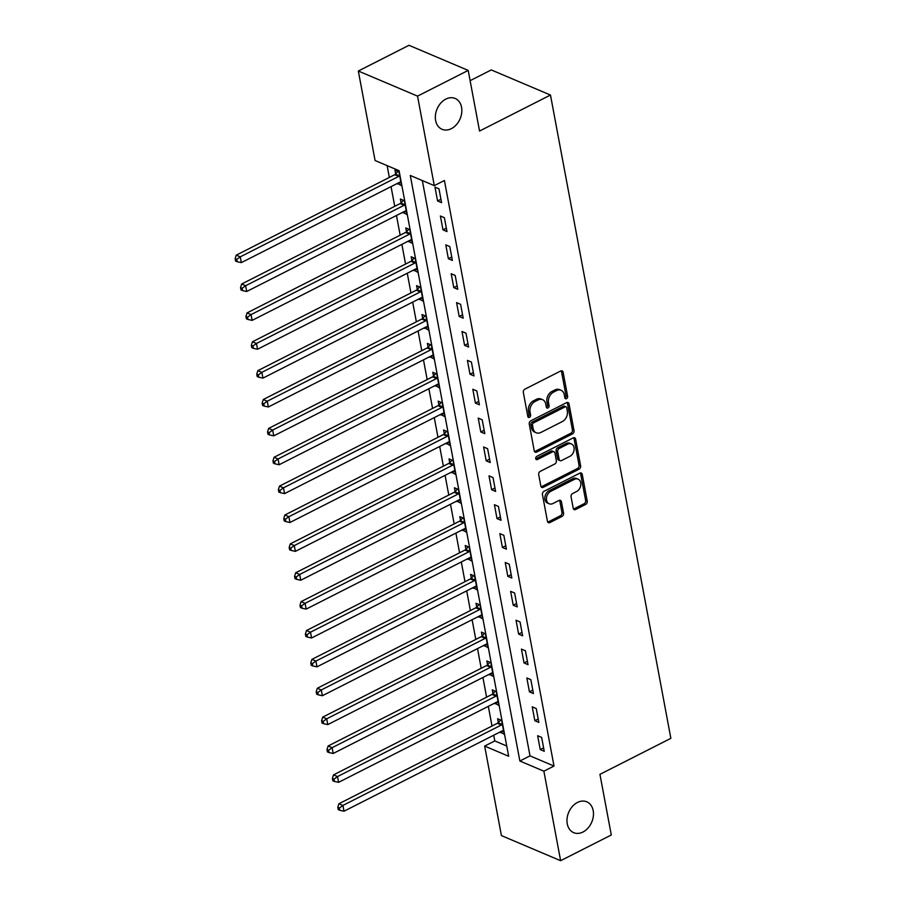 <?xml version="1.0" encoding="UTF-8"?>
<svg xmlns="http://www.w3.org/2000/svg" width="906" height="906" viewBox="0 0 906 906"><rect width="100%" height="100%" fill="white"/><g stroke="black" fill="none" stroke-linecap="round" stroke-linejoin="round"><path stroke-width="1.36" d="M566.522 398.64A1.801 1.348 113 0 0 567.62 396.341L563.113 372.253A2.571 1.925 113 0 0 562.128 370.894A2.571 1.925 113 0 0 560.701 370.996L524.891 389.172A2.571 1.925 113 0 0 523.328 392.445L527.836 416.534A1.801 1.348 113 0 0 530.622 415.118L530.033 412.004A8.222 6.149 113 0 1 535.05 401.517L538.028 399.999A8.222 6.149 113 0 1 542.592 399.682A8.222 6.149 113 0 1 545.752 404.031L546.329 407.145A1.801 1.348 113 0 0 549.115 405.729L548.538 402.615A8.222 6.149 113 0 1 553.543 392.128L556.522 390.611A8.222 6.149 113 0 1 561.097 390.293A8.222 6.149 113 0 1 564.245 394.642L564.834 397.757A1.801 1.348 113 0 0 566.522 398.64M564.891 397.972A1.801 1.348 113 0 0 566.012 395.662L561.505 371.573A2.571 1.925 113 0 0 561.21 370.814M527.892 416.749A1.801 1.348 113 0 0 529.025 414.438L528.436 411.324L530.033 412.004M546.386 407.36A1.801 1.348 113 0 0 547.518 405.05L546.941 401.936L548.538 402.615M577.462 802.456A16.761 12.525 113 0 0 567.122 818.141A16.761 12.525 113 0 0 573.679 832.659A16.761 12.525 113 0 0 582.988 832.014A16.761 12.525 113 0 0 593.328 816.329A16.761 12.525 113 0 0 586.771 801.81A16.761 12.525 113 0 0 577.462 802.456M445.831 99.094A16.761 12.525 113 0 0 435.492 114.779A16.761 12.525 113 0 0 442.049 129.298A16.761 12.525 113 0 0 451.358 128.652A16.761 12.525 113 0 0 461.698 112.967A16.761 12.525 113 0 0 455.14 98.448A16.761 12.525 113 0 0 445.831 99.094M573.204 508.266A2.571 1.925 113 0 0 574.2 509.625A2.571 1.925 113 0 0 575.627 509.523L585.672 504.427A2.571 1.925 113 0 0 587.235 501.143L582.23 474.393A2.571 1.925 113 0 0 581.244 473.034A2.571 1.925 113 0 0 579.806 473.136L544.008 491.312A2.571 1.925 113 0 0 542.445 494.585L547.451 521.346A2.571 1.925 113 0 0 548.436 522.694A2.571 1.925 113 0 0 549.863 522.603L561.992 516.443A2.571 1.925 113 0 0 563.566 513.158L561.414 501.709A2.571 1.925 113 0 0 560.429 500.361A2.571 1.925 113 0 0 559.002 500.452L552.988 503.51A6.874 5.142 113 0 1 549.172 503.77A6.874 5.142 113 0 1 546.477 497.813A6.874 5.142 113 0 1 550.723 491.38L574.291 479.41A6.874 5.142 113 0 1 578.107 479.149A6.874 5.142 113 0 1 580.803 485.106A6.874 5.142 113 0 1 576.556 491.539L572.626 493.544A2.571 1.925 113 0 0 571.063 496.816L573.204 508.266M358.323 71.019L408.991 45.3L468.198 70.408L479.546 131.042L550.474 95.039L670.859 738.345L599.942 774.347L611.29 834.981L560.621 860.7L501.414 835.592L484.665 746.08L508.662 756.261L399.082 170.702L375.084 160.521L358.323 71.019L417.541 96.127L434.291 185.639L410.282 175.458L519.863 761.017L543.872 771.187L560.621 860.7M468.198 70.408L417.541 96.127M422.332 180.566L529.999 755.864L554.008 766.046L444.416 180.487L434.291 185.639M554.008 766.046L543.872 771.187M572.467 433.906A2.571 1.925 113 0 0 574.03 430.633L569.025 403.883A2.571 1.925 113 0 0 568.039 402.524A2.571 1.925 113 0 0 566.612 402.626L530.814 420.792A2.571 1.925 113 0 0 529.251 424.076L534.257 450.826A2.571 1.925 113 0 0 535.242 452.185A2.571 1.925 113 0 0 536.669 452.083L572.467 433.906L570.871 433.238A2.571 1.925 113 0 0 572.433 429.954L567.428 403.204A2.571 1.925 113 0 0 567.133 402.445M575.627 439.138L580.633 465.888A2.571 1.925 113 0 1 579.07 469.172L543.26 487.337A2.571 1.925 113 0 1 541.833 487.439A2.571 1.925 113 0 1 540.848 486.08L538.708 474.631A2.571 1.925 113 0 1 540.27 471.358L554.789 463.985A2.571 1.925 113 0 0 556.363 460.712L554.936 453.113A2.571 1.925 113 0 0 553.951 451.754A2.571 1.925 113 0 0 552.524 451.856L537.405 459.535A1.801 1.348 113 0 1 536.816 456.352L573.215 437.881A2.571 1.925 113 0 1 574.642 437.779A2.571 1.925 113 0 1 575.627 439.138L574.03 438.459L579.036 465.208L580.633 465.888M434.982 187.123L437.575 200.985L441.573 202.672L438.98 188.822L434.982 187.123M440.384 215.99L442.977 229.852L446.975 231.551L444.382 217.689L440.384 215.99M445.786 244.869L448.379 258.731L452.377 260.418L449.784 246.568L445.786 244.869M451.188 273.737L453.781 287.598L457.779 289.297L455.186 275.435L451.188 273.737M456.59 302.615L459.183 316.477L463.193 318.176L460.599 304.314L456.59 302.615M461.992 331.494L464.585 345.345L468.595 347.043L466.001 333.182L461.992 331.494M467.405 360.362L469.999 374.223L473.997 375.922L471.403 362.06L467.405 360.362M472.807 389.24L475.401 403.091L479.399 404.789L476.805 390.928L472.807 389.24M478.209 418.108L480.803 431.969L484.801 433.668L482.207 419.806L478.209 418.108M483.611 446.986L486.205 460.837L490.203 462.536L487.609 448.685L483.611 446.986M489.014 475.854L491.607 489.716L495.605 491.414L493.011 477.553L489.014 475.854M494.416 504.733L497.009 518.594L501.018 520.282L498.425 506.431L494.416 504.733M499.818 533.6L502.411 547.462L506.42 549.161L503.827 535.299L499.818 533.6M505.231 562.479L507.824 576.341L511.822 578.028L509.229 564.178L505.231 562.479M510.633 591.346L513.226 605.208L517.224 606.907L514.631 593.045L510.633 591.346M516.035 620.225L518.628 634.087L522.626 635.785L520.033 621.924L516.035 620.225M521.437 649.104L524.03 662.954L528.028 664.653L525.435 650.791L521.437 649.104M526.839 677.971L529.432 691.833L533.43 693.532L530.837 679.67L526.839 677.971M532.241 706.85L534.834 720.7L538.844 722.399L536.239 708.537L532.241 706.85M537.643 735.717L540.236 749.579L544.246 751.278L541.652 737.416L537.643 735.717M387.134 165.639L389.342 177.44M391.052 186.625L394.744 206.319M396.466 215.492L400.146 235.186M401.868 244.371L405.548 264.065M407.27 273.238L410.95 292.932M412.672 302.117L416.352 321.811M418.074 330.984L421.766 350.679M423.476 359.863L427.168 379.557M428.878 388.731L432.57 408.425M434.28 417.609L437.972 437.304M439.693 446.477L443.374 466.182M445.095 475.356L448.776 495.05M450.497 504.234L454.178 523.928M455.899 533.102L459.58 552.796M461.301 561.98L464.993 581.675M466.703 590.848L470.395 610.542M472.105 619.727L475.797 639.421M477.519 648.594L481.199 668.288M482.921 677.473L486.601 697.167M488.323 706.34L492.003 726.034M493.725 735.219L494.801 740.938L506.748 746.012M397.451 183.374L401.573 185.707L398.968 171.846L394.971 170.158L395.673 173.907M402.853 212.253L406.975 214.586L404.382 200.724L400.373 199.026L401.075 202.785M408.255 241.121L412.377 243.454L409.784 229.603L405.786 227.904L406.488 231.664M413.657 269.999L417.779 272.332L415.186 258.47L411.188 256.772L411.89 260.532M419.059 298.867L423.181 301.2L420.588 287.349L416.59 285.65L417.292 289.41M424.461 327.745L428.583 330.078L425.99 316.217L421.992 314.518L422.694 318.278M429.874 356.613L433.985 358.957L431.392 345.095L427.394 343.397L428.096 347.157M435.276 385.492L439.387 387.825L436.794 373.963L432.796 372.264L433.498 376.024M440.678 414.359L444.801 416.703L442.207 402.842L438.198 401.143L438.9 404.903M446.08 443.238L450.203 445.571L447.609 431.709L443.6 430.022L444.314 433.77M451.482 472.117L455.605 474.45L453.011 460.588L449.014 458.889L449.716 462.649M456.884 500.984L461.007 503.317L458.413 489.466L454.416 487.768L455.118 491.516M462.286 529.863L466.409 532.196L463.815 518.334L459.818 516.635L460.52 520.395M467.689 558.73L471.811 561.063L469.217 547.213L465.22 545.514L465.922 549.274M473.102 587.609L477.213 589.942L474.619 576.08L470.622 574.381L471.324 578.141M478.504 616.476L482.626 618.809L480.033 604.959L476.024 603.26L476.726 607.02M483.906 645.355L488.028 647.688L485.435 633.826L481.426 632.128L482.128 635.887M489.308 674.223L493.43 676.567L490.837 662.705L486.839 661.006L487.541 664.766M494.71 703.101L498.832 705.434L496.239 691.572L492.241 689.885L492.943 693.634M500.112 731.969L504.234 734.313L501.641 720.451L497.643 718.752L498.345 722.512M550.474 95.039L491.267 69.932L470.123 80.668M494.801 740.938L484.665 746.08M529.999 755.864L519.863 761.017M397.564 184.009L400.928 182.31M402.966 212.887L406.33 211.177M408.38 241.766L411.743 240.056M413.782 270.634L417.145 268.923M419.184 299.512L422.547 297.802M424.586 328.38L427.949 326.67M429.988 357.258L433.351 355.548M435.39 386.126L438.753 384.427M440.792 415.005L444.155 413.295M446.194 443.872L449.557 442.173M451.607 472.751L454.971 471.041M457.009 501.618L460.373 499.919M462.411 530.497L465.775 528.787M467.813 559.376L471.177 557.666M473.215 588.243L476.579 586.533M478.617 617.122L481.981 615.412M484.019 645.989L487.383 644.279M489.433 674.868L492.796 673.158M494.835 703.736L498.198 702.037M500.237 732.614L503.6 730.904M437.575 200.985L440.939 199.275M442.977 229.852L446.341 228.142M448.379 258.731L451.743 257.021M453.781 287.598L457.145 285.888M459.183 316.477L462.547 314.767M464.585 345.345L467.949 343.646M469.999 374.223L473.362 372.513M475.401 403.091L478.764 401.392M480.803 431.969L484.166 430.259M486.205 460.837L489.568 459.138M491.607 489.716L494.97 488.006M497.009 518.594L500.372 516.884M502.411 547.462L505.775 545.752M507.824 576.341L511.188 574.63M513.226 605.208L516.59 603.498M518.628 634.087L521.992 632.377M524.03 662.954L527.394 661.255M529.432 691.833L532.796 690.123M534.834 720.7L538.198 719.002M540.236 749.579L543.6 747.869M561.097 390.293L559.5 389.614A8.222 6.149 113 0 0 554.925 389.931L556.522 390.611M546.941 401.936A8.222 6.149 113 0 1 551.947 391.449L554.925 389.931M542.592 399.682L540.995 399.014A8.222 6.149 113 0 0 536.431 399.32L538.028 399.999M528.436 411.324A8.222 6.149 113 0 1 533.441 400.837L536.431 399.32M534.551 451.584A2.571 1.925 113 0 0 535.061 451.403L570.871 433.238M566.714 407.791A1.801 1.348 113 0 0 565.027 406.907L533.589 422.864A1.801 1.348 113 0 0 532.501 425.152L533.113 428.436A8.222 6.149 113 0 0 536.273 432.785A8.222 6.149 113 0 0 540.837 432.468L562.32 421.562A8.222 6.149 113 0 0 567.326 411.075L566.714 407.791M566.024 406.839L564.415 406.16A1.801 1.348 113 0 0 563.419 406.228L565.027 406.907M536.273 432.785L534.665 432.105A8.222 6.149 113 0 1 531.516 427.768L530.893 424.472A1.801 1.348 113 0 1 531.992 422.185L563.419 406.228M541.142 486.85A2.571 1.925 113 0 0 541.663 486.658L577.473 468.493A2.571 1.925 113 0 0 579.036 465.208M553.951 451.754L552.354 451.075A2.571 1.925 113 0 0 550.927 451.177L535.808 458.855L537.405 459.535M569.863 456.341A6.874 5.142 113 0 0 574.098 449.897A6.874 5.142 113 0 0 571.414 443.94A6.874 5.142 113 0 0 567.586 444.212L559.285 448.425A2.571 1.925 113 0 0 557.722 451.698L559.149 459.297A2.571 1.925 113 0 0 560.135 460.656A2.571 1.925 113 0 0 561.561 460.554L569.863 456.341M571.414 443.94L569.806 443.26A6.874 5.142 113 0 0 565.99 443.532L567.586 444.212M560.135 460.656L558.526 459.976A2.571 1.925 113 0 1 557.541 458.617L556.125 451.018A2.571 1.925 113 0 1 557.688 447.745L565.99 443.532M574.03 438.459A2.571 1.925 113 0 0 573.736 437.7M578.107 479.149L576.51 478.47A6.874 5.142 113 0 0 572.694 478.73L574.291 479.41M549.172 503.77L547.564 503.09A6.874 5.142 113 0 1 544.88 497.134A6.874 5.142 113 0 1 549.115 490.701L572.694 478.73M547.745 522.105A2.571 1.925 113 0 0 548.266 521.924L560.395 515.763A2.571 1.925 113 0 0 561.958 512.479L559.817 501.029A2.571 1.925 113 0 0 559.523 500.271M573.498 509.025A2.571 1.925 113 0 0 574.019 508.844L584.064 503.747A2.571 1.925 113 0 0 585.627 500.463L580.621 473.713A2.571 1.925 113 0 0 580.327 472.955M398.017 171.438L395.446 174.156A2.616 1.959 -67 0 1 394.722 174.711L236.251 255.152L240.249 256.851L241.324 262.627L399.795 182.185A2.616 1.959 -67 0 1 400.588 181.97L400.86 181.947M399.682 175.605L399.444 175.855A2.616 1.959 -67 0 1 398.719 176.41L240.249 256.851L236.738 259.41L235.141 258.731L235.571 261.041L237.168 261.721L236.738 259.41M241.324 262.627L237.168 261.721M235.141 258.731L236.251 255.152M403.419 200.317L400.848 203.035A2.616 1.959 -67 0 1 400.124 203.59L241.653 284.02L245.651 285.718L246.726 291.494L405.197 211.053A2.616 1.959 -67 0 1 405.99 210.838L406.273 210.826M405.084 204.484L404.846 204.733A2.616 1.959 -67 0 1 404.121 205.277L245.651 285.718L242.14 288.278L240.543 287.598L240.973 289.909L242.57 290.588L242.14 288.278M246.726 291.494L242.57 290.588M240.543 287.598L241.653 284.02M408.821 229.195L406.25 231.902A2.616 1.959 -67 0 1 405.526 232.457L247.055 312.898L251.053 314.597L252.14 320.373L410.611 239.931A2.616 1.959 -67 0 1 411.392 239.716L411.675 239.705M410.486 233.352L410.248 233.601A2.616 1.959 -67 0 1 409.523 234.156L251.053 314.597L247.542 317.157L245.945 316.477L246.375 318.787L247.972 319.467L247.542 317.157M252.14 320.373L247.972 319.467M245.945 316.477L247.055 312.898M414.223 258.063L411.652 260.781A2.616 1.959 -67 0 1 410.928 261.336L252.457 341.777L256.455 343.465L257.542 349.24L416.013 268.799A2.616 1.959 -67 0 1 416.794 268.584L417.077 268.572M415.888 262.23L415.65 262.48A2.616 1.959 -67 0 1 414.925 263.023L256.455 343.465L252.944 346.024L251.347 345.356L251.777 347.655L253.374 348.334L252.944 346.024M257.542 349.24L253.374 348.334M251.347 345.356L252.457 341.777M419.625 286.942L417.054 289.66A2.616 1.959 -67 0 1 416.33 290.203L257.859 370.645L261.857 372.343L262.944 378.119L421.415 297.678A2.616 1.959 -67 0 1 422.196 297.462L422.479 297.451M421.29 291.098L421.052 291.347A2.616 1.959 -67 0 1 420.327 291.902L261.857 372.343L258.346 374.903L256.749 374.223L257.179 376.534L258.788 377.213L258.346 374.903M262.944 378.119L258.788 377.213M256.749 374.223L257.859 370.645M425.027 315.809L422.456 318.527A2.616 1.959 -67 0 1 421.732 319.082L263.261 399.523L267.27 401.211L268.346 406.987L426.817 326.545A2.616 1.959 -67 0 1 427.598 326.33L427.881 326.319M426.692 319.977L426.466 320.226A2.616 1.959 -67 0 1 425.741 320.781L267.27 401.211L263.759 403.782L262.151 403.102L262.581 405.412L264.19 406.092L263.759 403.782M268.346 406.987L264.19 406.092M262.151 403.102L263.261 399.523M430.429 344.688L427.859 347.406A2.616 1.959 -67 0 1 427.134 347.949L268.663 428.391L272.672 430.09L273.748 435.865L432.219 355.424A2.616 1.959 -67 0 1 433.011 355.209L433.283 355.197M432.094 348.855L431.868 349.093A2.616 1.959 -67 0 1 431.143 349.648L272.672 430.09L269.161 432.649L267.553 431.969L267.995 434.28L269.592 434.959L269.161 432.649M273.748 435.865L269.592 434.959M267.553 431.969L268.663 428.391M435.843 373.555L433.272 376.273A2.616 1.959 -67 0 1 432.547 376.828L274.076 457.27L278.074 458.968L279.15 464.733L437.621 384.303A2.616 1.959 -67 0 1 438.413 384.076L438.685 384.065M437.507 377.723L437.27 377.972A2.616 1.959 -67 0 1 436.545 378.527L278.074 458.968L274.563 461.528L272.966 460.848L273.397 463.159L274.994 463.838L274.563 461.528M279.15 464.733L274.994 463.838M272.966 460.848L274.076 457.27M441.245 402.434L438.674 405.152A2.616 1.959 -67 0 1 437.949 405.695L279.478 486.137L283.476 487.836L284.552 493.611L443.023 413.17A2.616 1.959 -67 0 1 443.815 412.955L444.099 412.943M442.909 406.601L442.672 406.851A2.616 1.959 -67 0 1 441.947 407.394L283.476 487.836L279.965 490.395L278.369 489.716L278.799 492.026L280.396 492.705L279.965 490.395M284.552 493.611L280.396 492.705M278.369 489.716L279.478 486.137M446.647 431.301L444.076 434.019A2.616 1.959 -67 0 1 443.351 434.574L284.88 515.016L288.878 516.714L289.954 522.49L448.425 442.049A2.616 1.959 -67 0 1 449.217 441.834L449.501 441.811M448.311 435.469L448.074 435.718A2.616 1.959 -67 0 1 447.349 436.273L288.878 516.714L285.367 519.274L283.771 518.594L284.201 520.905L285.798 521.584L285.367 519.274M289.954 522.49L285.798 521.584M283.771 518.594L284.88 515.016M452.049 460.18L449.478 462.898A2.616 1.959 -67 0 1 448.753 463.442L290.282 543.883L294.28 545.582L295.367 551.358L453.838 470.916A2.616 1.959 -67 0 1 454.619 470.701L454.903 470.69M453.713 464.348L453.476 464.597A2.616 1.959 -67 0 1 452.751 465.14L294.28 545.582L290.769 548.141L289.173 547.462L289.603 549.772L291.2 550.452L290.769 548.141M295.367 551.358L291.2 550.452M289.173 547.462L290.282 543.883M457.451 489.047L454.88 491.765A2.616 1.959 -67 0 1 454.155 492.32L295.684 572.762L299.682 574.461L300.769 580.236L459.24 499.795A2.616 1.959 -67 0 1 460.022 499.58L460.305 499.557M459.115 493.215L458.878 493.464A2.616 1.959 -67 0 1 458.153 494.019L299.682 574.461L296.171 577.02L294.575 576.341L295.005 578.651L296.613 579.33L296.171 577.02M300.769 580.236L296.613 579.33M294.575 576.341L295.684 572.762M462.853 517.926L460.282 520.644A2.616 1.959 -67 0 1 459.557 521.199L301.086 601.629L305.084 603.328L306.171 609.104L464.642 528.662A2.616 1.959 -67 0 1 465.424 528.447L465.707 528.436M464.518 522.094L464.28 522.343A2.616 1.959 -67 0 1 463.555 522.887L305.084 603.328L301.573 605.888L299.977 605.208L300.407 607.518L302.015 608.198L301.573 605.888M306.171 609.104L302.015 608.198M299.977 605.208L301.086 601.629M468.255 546.805L465.684 549.512A2.616 1.959 -67 0 1 464.959 550.067L306.488 630.508L310.498 632.207L311.573 637.983L470.044 557.541A2.616 1.959 -67 0 1 470.837 557.326L471.109 557.315M469.92 550.961L469.693 551.21A2.616 1.959 -67 0 1 468.968 551.765L310.498 632.207L306.987 634.766L305.379 634.087L305.809 636.397L307.417 637.077L306.987 634.766M311.573 637.983L307.417 637.077M305.379 634.087L306.488 630.508M473.657 575.672L471.097 578.39A2.616 1.959 -67 0 1 470.361 578.945L311.89 659.387L315.9 661.074L316.975 666.85L475.446 586.409A2.616 1.959 -67 0 1 476.239 586.193L476.511 586.182M475.322 579.84L475.095 580.089A2.616 1.959 -67 0 1 474.37 580.644L315.9 661.074L312.389 663.634L310.781 662.966L311.222 665.276L312.819 665.944L312.389 663.634M316.975 666.85L312.819 665.944M310.781 662.966L311.89 659.387M479.07 604.551L476.499 607.269A2.616 1.959 -67 0 1 475.775 607.813L317.304 688.254L321.302 689.953L322.377 695.729L480.848 615.287A2.616 1.959 -67 0 1 481.641 615.072L481.913 615.061M480.735 608.707L480.497 608.957A2.616 1.959 -67 0 1 479.772 609.512L321.302 689.953L317.791 692.512L316.194 691.833L316.624 694.143L318.221 694.823L317.791 692.512M322.377 695.729L318.221 694.823M316.194 691.833L317.304 688.254M484.472 633.419L481.901 636.137A2.616 1.959 -67 0 1 481.177 636.692L322.706 717.133L326.704 718.82L327.779 724.596L486.25 644.166A2.616 1.959 -67 0 1 487.043 643.94L487.326 643.928M486.137 637.586L485.899 637.835A2.616 1.959 -67 0 1 485.174 638.39L326.704 718.82L323.193 721.391L321.596 720.712L322.026 723.022L323.623 723.701L323.193 721.391M327.779 724.596L323.623 723.701M321.596 720.712L322.706 717.133M489.874 662.297L487.303 665.015A2.616 1.959 -67 0 1 486.579 665.559L328.108 746L332.106 747.699L333.193 753.475L491.664 673.033A2.616 1.959 -67 0 1 492.445 672.818L492.728 672.807M491.539 666.465L491.301 666.703A2.616 1.959 -67 0 1 490.576 667.258L332.106 747.699L328.595 750.259L326.998 749.579L327.428 751.889L329.025 752.569L328.595 750.259M333.193 753.475L329.025 752.569M326.998 749.579L328.108 746M495.276 691.165L492.705 693.883A2.616 1.959 -67 0 1 491.981 694.438L333.51 774.879L337.508 776.578L338.595 782.342L497.066 701.912A2.616 1.959 -67 0 1 497.847 701.686L498.13 701.674M496.941 695.332L496.703 695.582A2.616 1.959 -67 0 1 495.978 696.136L337.508 776.578L333.997 779.137L332.4 778.458L332.83 780.768L334.427 781.448L333.997 779.137M338.595 782.342L334.427 781.448M332.4 778.458L333.51 774.879M500.678 720.043L498.107 722.762A2.616 1.959 -67 0 1 497.383 723.305L338.912 803.747L342.91 805.445L343.997 811.221L502.468 730.78A2.616 1.959 -67 0 1 503.249 730.564L503.532 730.553M502.343 724.211L502.105 724.46A2.616 1.959 -67 0 1 501.38 725.004L342.91 805.445L339.399 808.005L337.802 807.325L338.232 809.636L339.841 810.315L339.399 808.005M343.997 811.221L339.841 810.315M337.802 807.325L338.912 803.747M566.012 395.662L567.62 396.341M529.025 414.438L530.622 415.118M547.518 405.05L549.115 405.729M551.947 391.449L553.543 392.128M533.441 400.837L535.05 401.517M561.505 371.573L563.113 372.253M535.061 451.403L536.669 452.083M567.428 403.204L569.025 403.883M572.433 429.954L574.03 430.633M531.992 422.185L533.589 422.864M530.893 424.472L532.501 425.152M531.516 427.768L533.113 428.436M577.473 468.493L579.07 469.172M541.663 486.658L543.26 487.337M550.927 451.177L552.524 451.856M557.688 447.745L559.285 448.425M556.125 451.018L557.722 451.698M557.541 458.617L559.149 459.297M549.115 490.701L550.723 491.38M559.817 501.029L561.414 501.709M561.958 512.479L563.566 513.158M560.395 515.763L561.992 516.443M548.266 521.924L549.863 522.603M580.621 473.713L582.23 474.393M585.627 500.463L587.235 501.143M584.064 503.747L585.672 504.427M574.019 508.844L575.627 509.523M395.446 174.156L399.444 175.855M394.722 174.711L398.719 176.41M400.848 203.035L404.846 204.733M400.124 203.59L404.121 205.277M406.25 231.902L410.248 233.601M405.526 232.457L409.523 234.156M411.652 260.781L415.65 262.48M410.928 261.336L414.925 263.023M417.054 289.66L421.052 291.347M416.33 290.203L420.327 291.902M422.456 318.527L426.466 320.226M421.732 319.082L425.741 320.781M427.859 347.406L431.868 349.093M427.134 347.949L431.143 349.648M433.272 376.273L437.27 377.972M432.547 376.828L436.545 378.527M438.674 405.152L442.672 406.851M437.949 405.695L441.947 407.394M444.076 434.019L448.074 435.718M443.351 434.574L447.349 436.273M449.478 462.898L453.476 464.597M448.753 463.442L452.751 465.14M454.88 491.765L458.878 493.464M454.155 492.32L458.153 494.019M460.282 520.644L464.28 522.343M459.557 521.199L463.555 522.887M465.684 549.512L469.693 551.21M464.959 550.067L468.968 551.765M471.097 578.39L475.095 580.089M470.361 578.945L474.37 580.644M476.499 607.269L480.497 608.957M475.775 607.813L479.772 609.512M481.901 636.137L485.899 637.835M481.177 636.692L485.174 638.39M487.303 665.015L491.301 666.703M486.579 665.559L490.576 667.258M492.705 693.883L496.703 695.582M491.981 694.438L495.978 696.136M498.107 722.762L502.105 724.46M497.383 723.305L501.38 725.004"/></g></svg>
